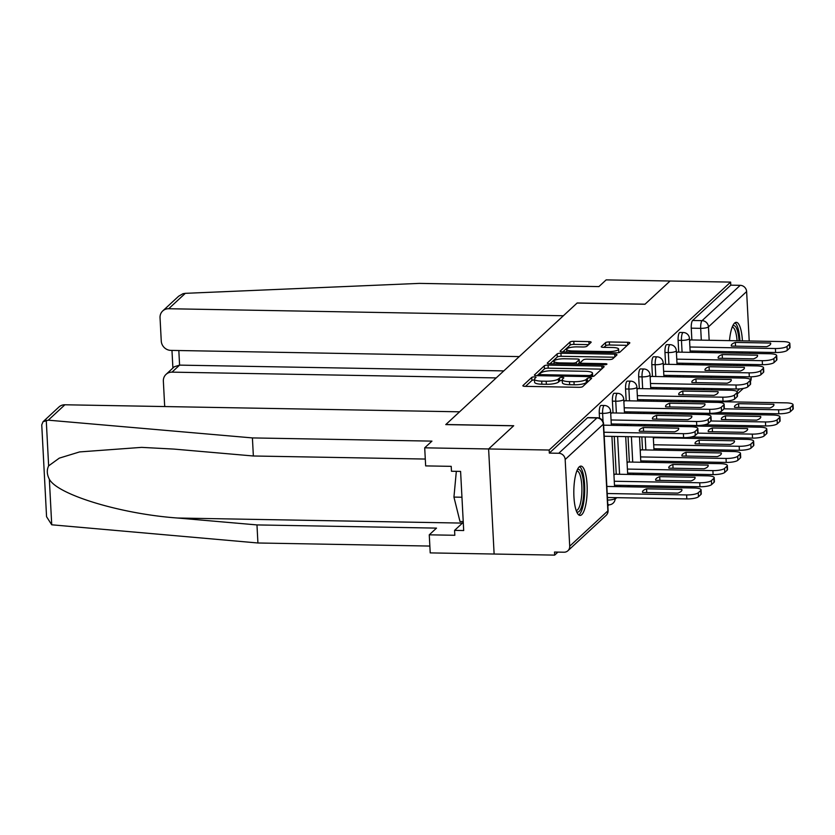 <?xml version="1.0" encoding="UTF-8"?>
<svg xmlns="http://www.w3.org/2000/svg" width="835" height="835" viewBox="0 0 835 835"><rect width="100%" height="100%" fill="white"/><g stroke="black" fill="none" stroke-linecap="round" stroke-linejoin="round"><path stroke-width="1.25" d="M534.431 376.909A2.171 0.522 -3 0 0 531.759 377.399L522.971 385.53A3.1 0.751 -3 0 0 522.856 385.749A3.1 0.751 -3 0 0 525.131 386.355L578.895 387.315A3.1 0.751 -3 0 0 582.715 386.595L591.493 378.464A2.171 0.522 -3 0 0 591.577 378.318A2.171 0.522 -3 0 0 589.99 377.9A2.171 0.522 -3 0 0 587.318 378.391L586.18 379.445A9.926 2.401 -3 0 1 573.979 381.72L569.491 381.647A9.926 2.401 -3 0 1 562.226 379.716A9.926 2.401 -3 0 1 562.581 379.027L563.719 377.973A2.171 0.522 -3 0 0 563.802 377.827A2.171 0.522 -3 0 0 562.205 377.399A2.171 0.522 -3 0 0 559.534 377.9L558.396 378.954A9.926 2.401 -3 0 1 546.194 381.23L541.717 381.146A9.926 2.401 -3 0 1 534.442 379.226A9.926 2.401 -3 0 1 534.807 378.526L535.945 377.483A2.171 0.522 -3 0 0 536.018 377.326A2.171 0.522 -3 0 0 534.431 376.909M534.484 379.967A2.171 0.522 -3 0 0 531.916 380.468L525.549 386.365M588.706 381.052A2.171 0.522 -3 0 0 587.475 381.459L586.337 382.514L586.18 379.445M562.258 380.468A2.171 0.522 -3 0 0 559.701 380.958L558.563 382.012L558.396 378.954M579.24 466.869A24.664 6.68 91 0 0 573.822 493.777A24.664 6.68 91 0 0 580.054 515.425A24.664 6.68 91 0 0 581.745 514.663A24.664 6.68 91 0 0 587.172 487.765A24.664 6.68 91 0 0 580.941 466.107A24.664 6.68 91 0 0 579.24 466.869M742.409 340.868A24.664 6.68 91 0 0 736.272 322.341A24.664 6.68 91 0 0 734.581 323.103A24.664 6.68 91 0 0 729.487 340.638M729.205 351.681A24.664 6.68 91 0 0 729.258 353.028M730.74 364.102A24.664 6.68 91 0 0 731.105 365.459M591.044 342.402A3.1 0.751 -3 0 0 591.149 342.193A3.1 0.751 -3 0 0 588.884 341.588L573.791 341.317A3.1 0.751 -3 0 0 569.981 342.026L560.222 351.055A3.1 0.751 -3 0 0 560.108 351.274A3.1 0.751 -3 0 0 562.383 351.879L616.147 352.84A3.1 0.751 -3 0 0 619.967 352.12L629.715 343.091A3.1 0.751 -3 0 0 629.83 342.882A3.1 0.751 -3 0 0 627.565 342.277L609.341 341.953A3.1 0.751 -3 0 0 605.521 342.663L601.346 346.525A3.1 0.751 -3 0 0 601.242 346.744A3.1 0.751 -3 0 0 603.507 347.35L612.546 347.506A8.298 2.004 -3 0 1 618.62 349.124A8.298 2.004 -3 0 1 608.12 351.598L572.726 350.971A8.298 2.004 -3 0 1 566.652 349.354A8.298 2.004 -3 0 1 577.152 346.88L583.049 346.984A3.1 0.751 -3 0 0 586.859 346.264L591.044 342.402M425.297 459.052L253.36 455.993L252.41 437.916L431.945 441.12L424.702 447.821L425.652 465.899L451.213 466.347L451.474 471.253L460.596 471.41L463.696 530.538L454.574 530.382L454.824 535.277L429.263 534.828L430.213 552.895L494.122 554.033L488.611 448.959L513.713 425.725L445.859 424.514L577.1 303.053L644.964 304.253L670.067 281.019L730.625 282.105L549.169 450.034L549.326 453.102L558.761 453.269L596.921 417.949A6.325 1.712 -89 0 1 597.359 417.761L587.923 417.583A6.325 1.712 -89 0 0 587.485 417.782L596.921 417.949A6.325 5.887 -132.8 0 1 603.329 424.19L565.17 459.5A6.325 5.887 -132.8 0 0 558.761 453.269M565.17 459.5L569.71 546.205A6.325 5.887 -132.8 0 1 563.949 552.217L554.513 552.05L554.67 555.118L494.122 554.033L488.611 448.959L549.169 450.034M548.084 365.114A3.1 0.751 -3 0 0 544.263 365.834L534.504 374.863A3.1 0.751 -3 0 0 534.4 375.072A3.1 0.751 -3 0 0 536.665 375.677L590.428 376.637A3.1 0.751 -3 0 0 594.249 375.927L604.008 366.889A3.1 0.751 -3 0 0 604.112 366.68A3.1 0.751 -3 0 0 601.847 366.074L548.084 365.114L548.24 368.183A3.1 0.751 -3 0 0 544.43 368.893L537.082 375.687M547.363 362.964L557.122 353.925A3.1 0.751 -3 0 1 560.932 353.215L614.706 354.176A3.1 0.751 -3 0 1 616.971 354.781A3.1 0.751 -3 0 1 616.867 354.99L612.692 358.862A3.1 0.751 -3 0 1 608.872 359.572L587.068 359.186A3.1 0.751 -3 0 0 583.258 359.895L580.482 362.453A3.1 0.751 -3 0 0 580.377 362.672A3.1 0.751 -3 0 0 582.642 363.277L605.344 363.684A2.171 0.522 -3 0 1 606.941 364.102A2.171 0.522 -3 0 1 604.185 364.749L549.524 363.778A3.1 0.751 -3 0 1 547.259 363.173A3.1 0.751 -3 0 1 547.363 362.964L547.384 363.382M739.904 365.615A24.664 6.68 91 0 0 740.311 364.279M742.19 353.257A24.664 6.68 91 0 0 742.294 351.911M695.732 413.638L695.701 413.064M695.085 401.238L695.054 400.664M694.48 389.601L694.407 388.254M693.822 377.19L693.76 375.844M693.175 364.78L693.102 363.434M692.528 352.37L692.455 351.024M691.871 339.97L691.255 328.165L700.69 328.343A6.325 1.712 -89 0 1 702.058 320.65L740.217 285.33A6.325 5.887 47.2 0 1 746.626 291.572L749.214 340.983M554.67 555.118L557.916 552.112M607.859 505.885L609.007 504.82M615.134 499.163L616.741 497.67M628.463 486.826L629.893 485.5M641.604 474.666L643.034 473.341M654.744 462.496L656.174 461.181M667.885 450.336L669.315 449.021M681.026 438.177L681.642 437.613M694.167 426.017L694.783 425.443M749.788 352.046L749.861 353.393M750.446 364.457L750.508 365.803M751.093 376.825L751.166 378.265A6.325 5.887 47.2 0 1 750.477 381.365M730.625 282.105L730.782 285.163L740.217 285.33M615.092 474.186L613.934 474.896M611.878 412.918L610.729 413.628M628.233 462.026L627.075 462.726M625.018 400.758L623.87 401.458M641.374 449.867L640.215 450.566M638.159 388.599L637.011 389.298M654.515 437.707L653.356 438.406M651.3 376.428L650.152 377.138M667.656 425.537L666.497 426.247L666.434 424.942M664.441 364.269L663.293 364.968M680.796 413.377L679.648 414.077M677.582 352.109L676.433 352.808M682.592 425.808L682.56 425.234M681.944 413.398L681.913 412.824M681.339 401.76L681.266 400.414M680.682 389.35L680.609 388.004M680.034 376.94L679.961 375.593M679.387 364.54L679.314 363.194M678.73 352.13L678.114 340.336L681.464 340.388A6.325 1.712 -89 0 1 683.26 332.507L679.909 332.455A6.325 1.712 91 0 0 678.114 340.336M669.451 437.968L669.419 437.394M668.804 425.558L668.772 424.984M668.188 413.92L668.125 412.573M667.541 401.51L667.468 400.163M666.894 389.11L666.821 387.764M666.246 376.7L666.173 375.353M665.589 364.29L664.973 352.495L668.324 352.558A6.325 1.712 -89 0 1 670.119 344.678L666.768 344.615A6.325 1.712 91 0 0 664.973 352.495M656.31 450.128L656.237 448.781M655.663 437.717L655.632 437.143M655.047 426.09L654.984 424.744M654.4 413.68L654.327 412.333M653.753 401.27L653.68 399.923M653.106 388.859L653.033 387.513M652.448 376.449L651.832 364.655L655.183 364.718A6.325 1.712 -89 0 1 656.978 356.837L653.628 356.775A6.325 1.712 91 0 0 651.832 364.655M643.169 462.298L643.096 460.951M642.522 449.888L641.844 436.903M641.259 425.84L641.186 424.493M640.612 413.429L640.539 412.083M639.954 401.019L639.892 399.673M639.307 388.619L638.691 376.815L642.042 376.877A6.325 1.712 -89 0 1 643.837 368.997L640.487 368.934A6.325 1.712 91 0 0 638.691 376.815M630.028 474.457L629.955 473.111M629.381 462.047L628.045 436.653M627.471 425.589L627.398 424.243M626.814 413.189L626.751 411.843M626.166 400.779L625.551 388.985L628.901 389.037A6.325 1.712 -89 0 1 630.696 381.157L627.346 381.104A6.325 1.712 91 0 0 625.551 388.985M616.888 486.617L616.815 485.271M616.24 474.207L614.257 436.413M613.673 425.349L613.61 424.003M613.026 412.939L612.41 401.144L615.75 401.207A6.325 1.712 -89 0 1 617.556 393.327L614.205 393.264A6.325 1.712 91 0 0 612.41 401.144M599.52 418.178L599.269 413.304L602.609 413.367A6.325 1.712 -89 0 1 604.415 405.486L601.064 405.424A6.325 1.712 91 0 0 599.269 413.304M690.722 339.949L689.574 340.649M693.937 401.217L692.789 401.917M730.782 285.163L692.622 320.483A6.325 1.712 91 0 0 691.255 328.165M549.326 453.102L587.485 417.782M534.442 379.226L534.609 382.284A9.926 2.401 -3 0 0 541.873 384.215L541.717 381.146M558.563 382.012A9.926 2.401 -3 0 1 546.361 384.288L541.873 384.215M562.226 379.716L562.383 382.774A9.926 2.401 -3 0 0 569.658 384.705L569.491 381.647M586.337 382.514A9.926 2.401 -3 0 1 574.136 384.789L569.658 384.705M601.586 369.133L548.24 368.183M539.598 374.09A2.171 0.522 -3 0 0 539.525 374.247A2.171 0.522 -3 0 0 541.111 374.664L588.31 375.51A2.171 0.522 -3 0 0 590.971 375.009L592.172 373.903A9.926 2.401 -3 0 0 592.537 373.203A9.926 2.401 -3 0 0 585.262 371.283L553 370.709A9.926 2.401 -3 0 0 540.798 372.984L539.598 374.09M592.673 376.47A9.926 2.401 -3 0 0 592.693 376.272L592.537 373.203M549.941 363.789L557.279 356.994L557.122 353.925M614.445 357.234L561.099 356.284A3.1 0.751 -3 0 0 557.279 356.994M564.439 358.779A8.298 2.004 -3 0 0 553.939 361.263A8.298 2.004 -3 0 0 560.014 362.87L572.486 363.1A3.1 0.751 -3 0 0 576.307 362.38L579.072 359.822A3.1 0.751 -3 0 0 579.187 359.603A3.1 0.751 -3 0 0 576.912 358.998L564.439 358.779M579.187 359.603L579.344 362.672A3.1 0.751 -3 0 1 579.229 362.881L577.726 364.279M618.61 352.631A8.298 2.004 -3 0 0 618.787 352.182L618.62 349.124M627.304 345.335L609.498 345.012A3.1 0.751 -3 0 0 605.688 345.721L603.924 347.35M588.623 344.646L573.958 344.385A3.1 0.751 -3 0 0 570.138 345.095L562.8 351.89M642.606 492.483L677.853 493.109A19.758 4.78 -3 0 0 681.944 489.926A19.758 4.78 -3 0 0 681.809 489.446L646.561 488.819A19.758 4.78 -3 0 0 642.48 491.992A19.758 4.78 -3 0 0 642.606 492.483M607.212 493.516L686.61 494.936A9.488 2.296 -3 0 0 698.269 492.754L700.711 490.5A9.488 2.296 -3 0 0 701.056 489.832A9.488 2.296 -3 0 0 694.104 487.995L606.847 486.44M701.056 489.832L701.264 493.819A9.488 2.296 177 0 1 700.92 494.477L698.477 496.741A9.488 2.296 177 0 1 686.819 498.912L686.61 494.936M607.421 497.503L686.819 498.912M646.76 492.556L646.561 488.819M681.861 490.427L681.809 489.446M604.008 432.248L683.395 433.668A9.488 2.296 -3 0 0 695.054 431.486L697.496 429.221A9.488 2.296 -3 0 0 697.841 428.564L698.05 432.551A9.488 2.296 177 0 1 697.705 433.208L695.263 435.473A9.488 2.296 177 0 1 683.604 437.644L604.216 436.235M678.604 428.178L643.357 427.541A19.758 4.78 177 0 0 639.266 430.724A19.758 4.78 177 0 0 639.391 431.215L674.638 431.841A19.758 4.78 177 0 0 678.73 428.658A19.758 4.78 177 0 0 678.604 428.178L678.657 429.148M697.841 428.564A9.488 2.296 -3 0 0 690.9 426.727L603.632 425.172M643.357 427.541L643.555 431.288M655.746 480.313L690.994 480.95A19.758 4.78 -3 0 0 695.085 477.766A19.758 4.78 -3 0 0 694.95 477.276L659.702 476.649A19.758 4.78 -3 0 0 655.621 479.833A19.758 4.78 -3 0 0 655.746 480.313M614.268 481.252L699.751 482.766A9.488 2.296 -3 0 0 711.41 480.595L713.852 478.33A9.488 2.296 -3 0 0 714.196 477.672A9.488 2.296 -3 0 0 707.245 475.835L614.706 474.186M714.196 477.672L714.405 481.659A9.488 2.296 177 0 1 714.061 482.317L711.618 484.571A9.488 2.296 177 0 1 699.96 486.753L699.751 482.766M614.476 485.229L699.96 486.753M659.9 480.386L659.702 476.649M695.002 478.257L694.95 477.276M668.887 468.153L704.135 468.779A19.758 4.78 -3 0 0 708.226 465.606A19.758 4.78 -3 0 0 708.09 465.116L672.853 464.49A19.758 4.78 -3 0 0 668.762 467.673A19.758 4.78 -3 0 0 668.887 468.153M627.409 469.082L712.892 470.606A9.488 2.296 -3 0 0 724.55 468.435L726.993 466.17A9.488 2.296 -3 0 0 727.337 465.512A9.488 2.296 -3 0 0 720.386 463.665L627.847 462.016M727.337 465.512L727.546 469.489A9.488 2.296 177 0 1 727.202 470.157L724.759 472.412A9.488 2.296 177 0 1 713.1 474.593L712.892 470.606M627.617 473.069L713.1 474.593M673.041 468.226L672.853 464.49M708.143 466.097L708.09 465.116M43.034 421.738L58.941 407.01A9.488 8.841 47.2 0 1 64.9 404.777L48.273 420.172L43.034 421.738L41.75 424.879L46.562 516.708L51.728 524.798L257.921 542.99L256.971 524.923L436.507 528.117L429.263 534.828M253.36 455.993L174.045 449.094L141.606 447.372L79.596 451.923L59.295 458.133L48.639 465.857C46.645 470.042 46.875 474.489 49.338 479.207C57.521 494.758 121.367 514.078 177.657 518.024L256.971 524.923M48.273 420.172L252.41 437.916M424.702 447.821L488.611 448.959L513.629 425.808L445.765 424.597L459.584 411.812L64.9 404.777M257.921 542.99L429.858 546.059M463.268 522.324L454.574 530.382M162.721 310.954L178.638 296.227L182.99 293.701L185.318 293.336L419.379 283.389L598.914 286.593L606.158 279.882L670.067 281.019L645.048 304.18L577.183 302.969L563.364 315.755L168.68 308.731A9.488 8.841 -132.8 0 0 162.721 310.954A9.488 8.841 -132.8 0 0 160.038 317.759L161.259 341.035A9.488 8.841 -132.8 0 0 170.872 350.387L519.245 356.597M166.05 374.372L174.275 366.763L179.588 365.125L172.01 372.139A9.488 8.841 -132.8 0 0 166.05 374.372A9.488 8.841 -132.8 0 0 163.357 381.167L164.578 404.453A9.488 8.841 -132.8 0 0 164.933 406.561M172.01 372.139L496.209 377.911M178.826 350.533L179.588 365.125L503.787 370.897M577.35 469.74A21.345 5.772 -89 0 1 583.748 485.459A21.345 5.772 -89 0 1 576.609 511.667M576.15 510.456A19.758 5.344 91 0 0 576.192 510.456A19.758 5.344 91 0 0 581.807 485.824A19.758 5.344 91 0 0 576.891 470.94A19.758 5.344 91 0 0 576.86 470.94M578.728 514.903A24.507 6.628 91 0 0 584.594 484.686A24.507 6.628 91 0 0 579.594 466.588M456.327 471.337L453.937 497.096L459.991 521.531L463.227 521.583M461.953 497.232L453.937 497.096M732.692 325.974A21.345 5.772 -89 0 1 739.038 340.805M737.065 340.774A19.758 5.344 91 0 0 732.232 327.174A19.758 5.344 91 0 0 732.191 327.174M737.409 365.573A24.507 6.628 91 0 0 737.816 364.227M739.716 353.215A24.507 6.628 91 0 0 739.82 351.869M739.925 340.826A24.507 6.628 91 0 0 734.936 322.821M738.944 351.859A21.345 5.772 -89 0 1 738.829 353.195M736.522 364.206A21.345 5.772 -89 0 1 735.938 365.542M733.401 365.5A19.758 5.344 91 0 0 734.216 364.164M736.856 353.163A19.758 5.344 91 0 0 736.981 351.817M611.053 419.974L696.536 421.498A9.488 2.296 -3 0 0 708.195 419.327L710.637 417.062A9.488 2.296 -3 0 0 710.982 416.404L711.19 420.391A9.488 2.296 177 0 1 710.846 421.049L708.404 423.303A9.488 2.296 177 0 1 696.745 425.485L611.262 423.961M691.745 416.007L656.498 415.381A19.758 4.78 177 0 0 652.406 418.565A19.758 4.78 177 0 0 652.532 419.045L687.779 419.671A19.758 4.78 177 0 0 691.871 416.498A19.758 4.78 177 0 0 691.745 416.007L691.797 416.989M710.982 416.404A9.488 2.296 -3 0 0 704.041 414.557L611.491 412.918M656.498 415.381L656.696 419.118M624.204 407.814L709.677 409.338A9.488 2.296 -3 0 0 721.336 407.156L723.778 404.902A9.488 2.296 -3 0 0 724.122 404.244L724.331 408.221A9.488 2.296 177 0 1 723.987 408.879L721.544 411.144A9.488 2.296 177 0 1 709.886 413.325L624.413 411.801M704.886 403.848L669.639 403.221A19.758 4.78 177 0 0 665.547 406.405A19.758 4.78 177 0 0 665.683 406.885L700.92 407.511A19.758 4.78 177 0 0 705.011 404.328A19.758 4.78 177 0 0 704.886 403.848L704.938 404.829M724.122 404.244A9.488 2.296 -3 0 0 717.182 402.397L624.632 400.748M669.639 403.221L669.837 406.958M682.028 455.993L717.275 456.62A19.758 4.78 -3 0 0 721.367 453.436A19.758 4.78 -3 0 0 721.242 452.956L685.994 452.33A19.758 4.78 -3 0 0 681.903 455.503A19.758 4.78 -3 0 0 682.028 455.993M640.549 456.922L726.033 458.446A9.488 2.296 -3 0 0 737.691 456.265L740.134 454.01A9.488 2.296 -3 0 0 740.478 453.353A9.488 2.296 -3 0 0 733.527 451.505L640.988 449.856M740.478 453.353L740.687 457.329A9.488 2.296 177 0 1 740.342 457.987L737.9 460.252A9.488 2.296 177 0 1 726.241 462.423L726.033 458.446M640.758 460.91L726.241 462.423M686.182 456.067L685.994 452.33M721.283 453.937L721.242 452.956M695.169 443.834L730.416 444.46A19.758 4.78 -3 0 0 734.508 441.277A19.758 4.78 -3 0 0 734.382 440.796L699.135 440.17A19.758 4.78 -3 0 0 695.044 443.343A19.758 4.78 -3 0 0 695.169 443.834M653.69 444.763L739.173 446.287A9.488 2.296 -3 0 0 750.832 444.105L753.274 441.84A9.488 2.296 -3 0 0 753.619 441.183A9.488 2.296 -3 0 0 746.667 439.346L654.129 437.697M753.619 441.183L753.828 445.17A9.488 2.296 177 0 1 753.483 445.827L751.041 448.092A9.488 2.296 177 0 1 739.382 450.263L739.173 446.287M653.899 448.739L739.382 450.263M699.323 443.907L699.135 440.17M734.435 441.767L734.382 440.796M708.31 431.664L743.557 432.3A19.758 4.78 -3 0 0 747.649 429.117A19.758 4.78 -3 0 0 747.523 428.626L712.276 428A19.758 4.78 -3 0 0 708.184 431.184A19.758 4.78 -3 0 0 708.31 431.664M697.768 433.146L752.314 434.116A9.488 2.296 -3 0 0 763.973 431.945L766.415 429.681A9.488 2.296 -3 0 0 766.76 429.023A9.488 2.296 -3 0 0 759.819 427.186L667.269 425.537M766.76 429.023L766.968 433.01A9.488 2.296 177 0 1 766.624 433.668L764.182 435.922A9.488 2.296 177 0 1 752.523 438.104L752.314 434.116M691.14 437.008L752.523 438.104M712.464 431.737L712.276 428M747.576 429.608L747.523 428.626M637.345 395.654L722.818 397.178A9.488 2.296 -3 0 0 734.476 394.997L736.919 392.742A9.488 2.296 -3 0 0 737.263 392.074L737.472 396.061A9.488 2.296 177 0 1 737.128 396.719L734.685 398.984A9.488 2.296 177 0 1 723.026 401.155L637.554 399.631M718.027 391.688L682.779 391.062A19.758 4.78 177 0 0 678.688 394.235A19.758 4.78 177 0 0 678.824 394.725L714.071 395.352A19.758 4.78 177 0 0 718.152 392.168A19.758 4.78 177 0 0 718.027 391.688L718.079 392.669M737.263 392.074A9.488 2.296 -3 0 0 730.322 390.237L637.773 388.588M682.779 391.062L682.978 394.798M650.486 383.495L735.969 385.008A9.488 2.296 -3 0 0 747.617 382.837L750.06 380.572A9.488 2.296 -3 0 0 750.404 379.915L750.613 383.902A9.488 2.296 177 0 1 750.268 384.559L747.826 386.824A9.488 2.296 177 0 1 736.178 388.995L650.695 387.471M731.168 379.528L695.92 378.892A19.758 4.78 177 0 0 691.829 382.075A19.758 4.78 177 0 0 691.965 382.566L727.212 383.192A19.758 4.78 177 0 0 731.293 380.008A19.758 4.78 177 0 0 731.168 379.528L731.22 380.499M750.404 379.915A9.488 2.296 -3 0 0 743.463 378.078L650.914 376.428M695.92 378.892L696.119 382.639M663.627 371.325L749.11 372.848A9.488 2.296 -3 0 0 760.758 370.677L763.2 368.412A9.488 2.296 -3 0 0 763.545 367.755L763.754 371.742A9.488 2.296 177 0 1 763.409 372.4L760.967 374.654A9.488 2.296 177 0 1 749.319 376.836L663.835 375.312M744.309 367.358L709.061 366.732A19.758 4.78 177 0 0 704.97 369.915A19.758 4.78 177 0 0 705.105 370.396L740.353 371.022A19.758 4.78 177 0 0 744.434 367.849A19.758 4.78 177 0 0 744.309 367.358L744.361 368.339M763.545 367.755A9.488 2.296 -3 0 0 756.604 365.907L664.055 364.258M709.061 366.732L709.259 370.469M721.45 419.504L756.698 420.13A19.758 4.78 -3 0 0 760.789 416.957A19.758 4.78 -3 0 0 760.664 416.467L725.417 415.84A19.758 4.78 -3 0 0 721.325 419.024A19.758 4.78 -3 0 0 721.45 419.504M710.909 420.986L765.455 421.957A9.488 2.296 -3 0 0 777.114 419.786L779.556 417.521A9.488 2.296 -3 0 0 779.9 416.863A9.488 2.296 -3 0 0 772.959 415.016L680.41 413.367M779.9 416.863L780.109 420.84A9.488 2.296 177 0 1 779.765 421.498L777.322 423.762A9.488 2.296 177 0 1 765.664 425.944L765.455 421.957M704.281 424.848L765.664 425.944M725.615 419.577L725.417 415.84M760.716 417.448L760.664 416.467M676.767 359.165L762.251 360.689A9.488 2.296 -3 0 0 773.899 358.507L776.341 356.253A9.488 2.296 -3 0 0 776.686 355.595L776.894 359.572A9.488 2.296 177 0 1 776.55 360.229L774.108 362.494A9.488 2.296 177 0 1 762.459 364.676L676.976 363.152M757.449 355.199L722.202 354.572A19.758 4.78 177 0 0 718.11 357.756A19.758 4.78 177 0 0 718.246 358.236L753.494 358.862A19.758 4.78 177 0 0 757.585 355.679A19.758 4.78 177 0 0 757.449 355.199L757.502 356.18M776.686 355.595A9.488 2.296 -3 0 0 769.745 353.748L677.195 352.099M722.202 354.572L722.4 358.309M734.602 407.344L769.839 407.971A19.758 4.78 -3 0 0 773.93 404.787A19.758 4.78 -3 0 0 773.805 404.307L738.558 403.681A19.758 4.78 -3 0 0 734.466 406.854A19.758 4.78 -3 0 0 734.602 407.344M724.049 408.826L778.596 409.797A9.488 2.296 -3 0 0 790.254 407.616L792.697 405.361A9.488 2.296 -3 0 0 793.041 404.704A9.488 2.296 -3 0 0 786.1 402.856L693.551 401.207M793.041 404.704L793.25 408.68A9.488 2.296 177 0 1 792.906 409.338L790.463 411.603A9.488 2.296 177 0 1 778.804 413.774L778.596 409.797M717.422 412.688L778.804 413.774M738.756 407.417L738.558 403.681M773.857 405.288L773.805 404.307M689.908 347.005L775.391 348.529A9.488 2.296 -3 0 0 787.04 346.348L789.492 344.093A9.488 2.296 -3 0 0 789.827 343.425L790.035 347.412A9.488 2.296 177 0 1 789.701 348.07L787.248 350.335A9.488 2.296 177 0 1 775.6 352.506L690.117 350.982M770.59 343.039L735.343 342.413A19.758 4.78 177 0 0 731.251 345.586A19.758 4.78 177 0 0 731.387 346.076L766.634 346.702A19.758 4.78 177 0 0 770.726 343.519A19.758 4.78 177 0 0 770.59 343.039L770.642 344.02M789.827 343.425A9.488 2.296 -3 0 0 782.886 341.588L690.336 339.939M735.343 342.413L735.541 346.149M531.916 380.468L531.759 377.399M587.475 381.459L587.318 378.391M559.701 380.958L559.534 377.9M607.807 504.81L608.725 504.831A6.325 1.712 -89 0 1 607.744 503.589M705.168 413.816L705.137 413.231M704.521 401.405L704.49 400.831M703.905 389.768L703.842 388.421M703.258 377.357L703.185 376.011M702.611 364.947L702.538 363.601M701.964 352.537L701.891 351.191M701.306 340.137L700.69 328.343A6.325 1.534 177 0 0 708.456 326.892L709.166 340.273M709.74 351.337L709.813 352.683M710.397 363.747L710.46 365.093M711.044 376.147L711.117 377.493M711.691 388.557L711.764 389.903M712.338 400.967L712.37 401.541M725.761 401.781L726.544 401.05M736.887 391.479L739.685 388.891M750.028 379.32L751.166 378.265M746.626 291.572L708.456 326.892A6.325 5.887 -132.8 0 0 702.058 320.65L692.622 320.483M569.71 546.205L607.87 510.884L603.329 424.19A6.325 1.534 -3 0 0 603.559 423.752A6.325 6.325 0 0 0 597.359 417.761M685.942 425.86L685.911 425.286M685.295 413.461L685.264 412.887M684.679 401.823L684.606 400.476M684.032 389.413L683.959 388.066M683.385 377.002L683.312 375.656M682.727 364.592L682.665 363.246M682.08 352.193L681.464 340.388A6.325 1.534 177 0 0 689.23 338.937A6.325 1.534 177 0 0 689.459 338.499A6.325 6.325 0 0 0 683.26 332.507M672.801 438.031L672.77 437.457M672.154 425.62L672.123 425.046M671.538 413.983L671.465 412.636M670.891 401.572L670.818 400.226M670.244 389.162L670.171 387.816M669.587 376.762L669.524 375.416M668.939 364.352L668.324 352.558A6.325 1.534 177 0 0 676.089 351.107A6.325 1.534 177 0 0 676.319 350.669A6.325 6.325 0 0 0 670.119 344.678M659.66 450.19L659.587 448.844M659.013 437.78L658.982 437.206M658.397 426.142L658.324 424.796M657.75 413.732L657.677 412.386M657.103 401.332L657.03 399.986M656.446 388.922L656.373 387.576M655.799 376.512L655.183 364.718A6.325 1.534 177 0 0 662.948 363.267A6.325 1.534 177 0 0 663.178 362.828A6.325 6.325 0 0 0 656.978 356.837M646.52 462.35L646.447 461.003M645.862 449.94L645.184 436.966M644.61 425.902L644.536 424.556M643.952 413.492L643.889 412.146M643.305 401.082L643.232 399.735M642.658 388.672L642.042 376.877A6.325 1.534 177 0 0 649.807 375.426A6.325 1.534 177 0 0 650.037 374.988A6.325 6.325 0 0 0 643.837 368.997M633.379 474.52L633.306 473.163M632.721 462.11L631.396 436.715M630.811 425.652L630.749 424.305M630.164 413.241L630.091 411.895M629.517 400.842L628.901 389.037A6.325 1.534 177 0 0 636.667 387.586A6.325 1.534 177 0 0 636.896 387.148A6.325 6.325 0 0 0 630.696 381.157M620.238 486.68L620.165 485.333M619.58 474.27L617.608 436.465M617.023 425.412L616.95 424.065M616.376 413.001L615.75 401.207A6.325 1.534 177 0 0 623.526 399.756A6.325 1.534 177 0 0 623.755 399.318A6.325 6.325 0 0 0 617.556 393.327M603.047 421.56L602.609 413.367A6.325 1.534 177 0 0 610.385 411.916A6.325 1.534 177 0 0 610.615 411.478A6.325 6.325 0 0 0 604.415 405.486M615.124 497.639L615.155 498.171A6.325 1.534 177 0 1 614.925 498.61A6.325 1.534 -3 0 1 607.556 500.071M628.275 485.479L628.296 486.012A6.325 1.534 177 0 1 628.066 486.45A6.325 1.534 -3 0 1 627.513 486.805M641.416 473.309L641.437 473.852A6.325 1.534 177 0 1 641.207 474.29A6.325 1.534 -3 0 1 640.654 474.645M654.557 461.15L654.577 461.682A6.325 1.534 177 0 1 654.348 462.12A6.325 1.534 -3 0 1 653.795 462.486M667.697 448.99L667.718 449.522A6.325 1.534 177 0 1 667.499 449.961A6.325 1.534 -3 0 1 666.935 450.315M680.807 437.592A6.325 1.534 177 0 1 680.64 437.801A6.325 1.534 -3 0 1 680.076 438.156M693.948 425.433A6.325 1.534 177 0 1 693.781 425.641A6.325 1.534 -3 0 1 693.217 425.996M713.017 413.951A6.325 5.887 47.2 0 0 713.006 413.586A6.325 1.534 177 0 1 712.453 413.941M608.099 510.446A6.325 1.534 -3 0 1 607.87 510.884A6.325 5.887 47.2 0 1 606.085 515.414A6.325 6.325 0 0 0 608.099 510.446L603.559 423.752M546.361 384.288L546.194 381.23M574.136 384.789L573.979 381.72M601.983 368.757L601.847 366.074M544.43 368.893L544.263 365.834M541.174 375.76L541.111 374.664M588.362 376.595L588.31 375.51M591.065 376.627L590.971 375.009M592.307 376.522L592.172 373.903M561.099 356.284L560.932 353.215M614.842 356.858L614.706 354.176M582.705 364.373L582.642 363.277M605.396 364.686L605.344 363.684M560.076 363.966L560.014 362.87M572.549 364.185L572.486 363.1M576.4 364.258L576.307 362.38M579.229 362.881L579.072 359.822M572.779 352.067L572.726 350.971M608.183 352.694L608.12 351.598M605.688 345.721L605.521 342.663M609.498 345.012L609.341 341.953M627.701 344.959L627.565 342.277M570.138 345.095L569.981 342.026M573.958 344.385L573.791 341.317M589.019 344.27L588.884 341.588M700.92 494.477L700.711 490.5M698.477 496.741L698.269 492.754M683.395 433.668L683.604 437.644M695.054 431.486L695.263 435.473M697.496 429.221L697.705 433.208M714.061 482.317L713.852 478.33M711.618 484.571L711.41 480.595M727.202 470.157L726.993 466.17M724.759 472.412L724.55 468.435M46.249 420.255L48.639 465.857M49.338 479.207L51.728 524.798M462.433 523.096L177.657 518.024M185.318 293.336L168.68 308.731M696.536 421.498L696.745 425.485M708.195 419.327L708.404 423.303M710.637 417.062L710.846 421.049M709.677 409.338L709.886 413.325M721.336 407.156L721.544 411.144M723.778 404.902L723.987 408.879M740.342 457.987L740.134 454.01M737.9 460.252L737.691 456.265M753.483 445.827L753.274 441.84M751.041 448.092L750.832 444.105M766.624 433.668L766.415 429.681M764.182 435.922L763.973 431.945M722.818 397.178L723.026 401.155M734.476 394.997L734.685 398.984M736.919 392.742L737.128 396.719M735.969 385.008L736.178 388.995M747.617 382.837L747.826 386.824M750.06 380.572L750.268 384.559M749.11 372.848L749.319 376.836M760.758 370.677L760.967 374.654M763.2 368.412L763.409 372.4M779.765 421.498L779.556 417.521M777.322 423.762L777.114 419.786M762.251 360.689L762.459 364.676M773.899 358.507L774.108 362.494M776.341 356.253L776.55 360.229M792.906 409.338L792.697 405.361M790.463 411.603L790.254 407.616M775.391 348.529L775.6 352.506M787.04 346.348L787.248 350.335M789.492 344.093L789.701 348.07M610.615 411.478L611.335 425.307M611.919 436.371L614.55 486.575M608.725 504.831A6.325 6.325 0 0 0 615.155 498.171M623.755 399.318L624.476 413.148M625.06 424.201L625.133 425.547M625.707 436.611L627.69 474.416M628.285 486.826A6.325 6.325 0 0 0 628.296 486.012M636.896 387.148L637.616 400.977M638.201 412.041L638.274 413.388M638.848 424.451L638.921 425.798M639.506 436.862L640.831 462.256M641.426 474.656A6.325 6.325 0 0 0 641.437 473.852M650.037 374.988L650.757 388.818M651.342 399.881L651.415 401.228M651.989 412.292L652.062 413.638M652.646 424.702L652.709 426.048M653.294 437.102L653.972 450.086M654.567 462.496A6.325 6.325 0 0 0 654.577 461.682M663.178 362.828L663.909 376.658M664.483 387.722L664.556 389.068M665.13 400.122L665.203 401.478M665.787 412.532L665.85 413.878M667.082 437.352L667.113 437.926M667.708 450.336A6.325 6.325 0 0 0 667.718 449.522M676.319 350.669L677.049 364.498M677.623 375.552L677.696 376.898M678.27 387.962L678.344 389.308M678.928 400.372L678.991 401.719M679.575 412.782L679.648 414.129M680.222 425.192L680.254 425.767M680.859 438.166A6.325 6.325 0 0 0 680.869 437.592M689.459 338.499L690.19 352.328M690.764 363.392L690.837 364.738M691.411 375.802L691.484 377.149M692.069 388.212L692.142 389.559M692.716 400.623L692.789 401.969M693.363 413.022L693.394 413.596M694 426.007A6.325 6.325 0 0 0 694.01 425.433M715.658 413.993L716.994 412.772M728.798 401.833L730.134 400.602M737.357 393.911L743.275 388.442M567.925 550.735L606.085 515.414M539.598 375.729L539.525 374.247M580.461 364.331L580.377 362.672M554.075 363.862L553.939 361.263M566.788 351.952L566.652 349.354M172.897 368.037L171.968 350.408"/></g></svg>

